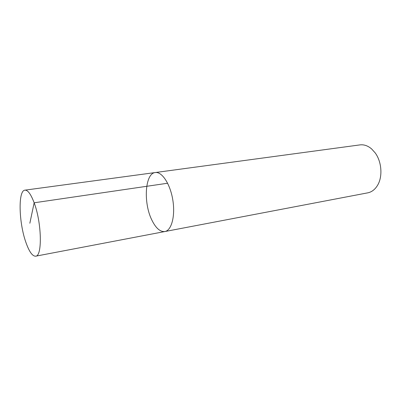 <?xml version="1.0" encoding="UTF-8"?>
<svg xmlns="http://www.w3.org/2000/svg" width="401" height="401" viewBox="0 0 401 401"><rect width="100%" height="100%" fill="white"/><g stroke="black" fill="none" stroke-linecap="round" stroke-linejoin="round"><path stroke-width="0.6" d="M151.758 219.868C143.202 202.6 145.012 173.307 155.292 172.54C161.944 171.438 170.255 184.009 172.811 199.974C175.448 215.923 171.548 230.48 164.896 231.537C160.134 232.014 155.758 228.124 151.758 219.868M367.752 192.846C371.717 192.044 374.97 189.553 377.511 185.382C382.835 176.761 381.772 161.678 375.141 152.826L371.567 148.881C367.837 145.728 363.963 144.4 359.943 144.896L155.292 172.54C161.944 171.438 170.255 184.009 172.811 199.974C175.448 215.923 171.548 230.48 164.896 231.537L367.752 192.846M25.854 242.249C18.822 222.595 17.955 190.445 24.922 190.154C27.829 189.974 30.907 194.184 34.15 202.791C41.744 222.685 42.436 256.384 35.669 256.184C32.431 256.314 29.163 251.668 25.854 242.249M29.849 223.242L34.15 202.791L167.628 183.232M24.922 190.154L155.292 172.54M35.669 256.184L164.896 231.537"/></g></svg>
